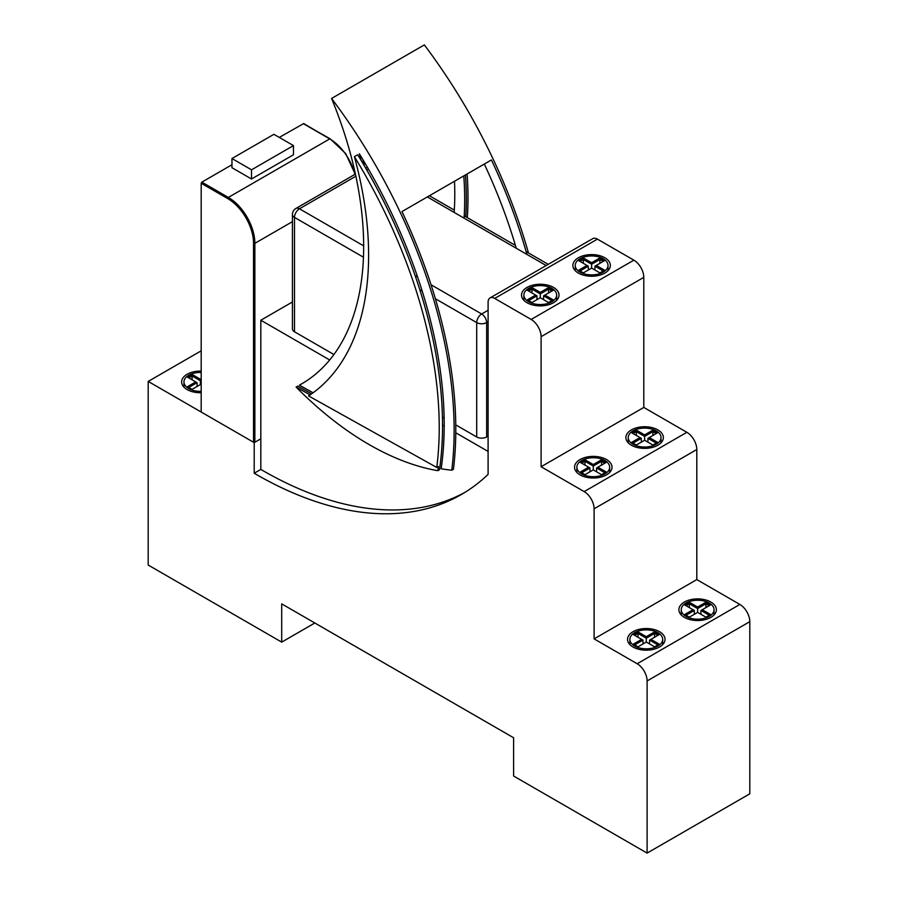 <?xml version="1.0" encoding="UTF-8"?>
<svg xmlns="http://www.w3.org/2000/svg" width="898" height="898" viewBox="0 0 898 898"><rect width="100%" height="100%" fill="white"/><g stroke="black" fill="none" stroke-linecap="round" stroke-linejoin="round"><path stroke-width="1.35" d="M329.678 359.975L260.824 320.227L292.434 301.975M464.603 492.564A411.048 237.319 60 0 1 260.824 469.418L260.824 320.227M488.097 451.436L455.78 432.78M444.196 426.09L442.546 425.136M490.027 297.945A9.373 5.41 60 0 0 488.097 302.244L488.097 474.38A411.048 237.319 60 0 1 461.325 494.529A411.048 237.319 60 0 1 254.201 473.235L254.201 442.635L148.192 381.426L148.192 565.044L281.703 642.126L281.703 603.871L513.6 737.763L513.6 776.018L647.11 853.1L647.11 680.953L749.808 621.663A14.054 8.116 -120 0 0 739.873 604.444L696.803 579.58L594.106 638.882L594.106 508.807L696.803 449.516A14.054 8.116 -120 0 0 686.869 432.308L643.799 407.445L541.101 466.736L541.101 336.671L643.799 277.37A14.054 8.116 -120 0 0 633.865 260.162L597.417 239.126A9.373 5.41 -120 0 0 592.736 238.655L490.027 297.945A9.373 5.41 60 0 1 494.719 298.417L597.417 239.126M201.197 378.754L200.366 379.225L192.082 374.444L187.446 377.126L197.055 382.671L188.771 387.453M195.73 381.908L187.446 386.69L192.082 389.362L200.366 384.58L201.197 385.062M200.366 379.225L200.366 380.763L201.197 380.281M192.082 374.444L192.082 375.981L200.366 380.763L200.366 384.58M188.771 377.89L192.082 375.981L192.082 379.798M197.055 386.499L197.055 382.671M201.197 372.457A16.4 9.463 0 0 0 183.967 381.908A16.4 9.463 0 0 0 188.771 388.598A16.4 9.463 0 0 0 201.197 391.36M197.717 386.118L197.055 385.736M201.197 392.718A18.746 10.821 180 0 1 187.121 389.564A18.746 10.821 180 0 1 181.632 381.908A18.746 10.821 180 0 1 201.197 371.099M739.873 604.444L637.176 663.745A14.054 8.116 60 0 1 647.11 680.953M637.176 663.745L594.106 638.882M686.869 432.308L584.171 491.599A14.054 8.116 60 0 1 594.106 508.807M584.171 491.599L541.101 466.736M633.865 260.162L531.156 319.452A14.054 8.116 60 0 1 541.101 336.671M531.156 319.452L494.719 298.417M527.014 302.716A18.746 10.821 180 0 1 521.525 295.072A18.746 10.821 180 0 1 540.27 284.251A18.746 10.821 180 0 1 559.016 295.072A18.746 10.821 180 0 1 547.443 305.062A18.746 10.821 180 0 1 527.014 302.716M578.368 273.071A18.746 10.821 180 0 1 572.879 265.426A18.746 10.821 180 0 1 591.625 254.605A18.746 10.821 180 0 1 610.359 265.426A18.746 10.821 180 0 1 598.798 275.417A18.746 10.821 180 0 1 578.368 273.071M749.808 621.663L749.808 793.81L647.11 853.1M696.803 579.58L696.803 449.516M643.799 407.445L643.799 277.37M148.192 381.426L201.197 350.826M650.927 639.354L659.199 634.572L654.563 631.9L646.279 636.682L637.995 631.9L633.359 634.572L641.643 639.354L633.359 644.135L637.995 646.818L646.279 642.036L654.563 646.818L659.199 644.135L650.927 639.354L649.591 640.117L657.875 644.899M641.643 639.354L642.968 640.117L634.684 644.899M654.563 631.9L654.563 633.427L657.875 635.335M646.279 636.682L646.279 638.209L654.563 633.427L654.563 637.254M637.995 631.9L637.995 633.427L646.279 638.209L646.279 642.036M634.684 635.335L637.995 633.427L637.995 637.254M649.591 643.945L649.591 640.117M634.684 646.044A16.4 9.463 0 0 0 652.554 648.098A16.4 9.463 0 0 0 662.679 639.354A16.4 9.463 0 0 0 646.279 629.891A16.4 9.463 0 0 0 629.88 639.354A16.4 9.463 0 0 0 634.684 646.044M702.27 609.708L710.554 604.926L705.918 602.244L697.634 607.026L689.35 602.244L684.714 604.926L692.998 609.708L684.714 614.49L689.35 617.173L697.634 612.391L705.918 617.173L710.554 614.49L702.27 609.708L700.945 610.472L709.229 615.253M692.998 609.708L694.322 610.472L686.038 615.253M705.918 602.244L705.918 603.782L709.229 605.69M697.634 607.026L697.634 608.563L705.918 603.782L705.918 607.609M689.35 602.244L689.35 603.782L697.634 608.563L697.634 612.391M686.038 605.69L689.35 603.782L689.35 607.609M700.945 614.299L700.945 610.472M686.038 616.398A16.4 9.463 0 0 0 703.909 618.453A16.4 9.463 0 0 0 714.033 609.708A16.4 9.463 0 0 0 697.634 600.246A16.4 9.463 0 0 0 681.234 609.708A16.4 9.463 0 0 0 686.038 616.398M639.993 437.562L631.709 442.344L636.345 445.026L644.629 440.245L652.913 445.026L657.549 442.344L649.265 437.562L657.549 432.78L652.913 430.108L644.629 434.89L636.345 430.108L631.709 432.78L641.318 438.325L633.034 443.107M652.913 430.108L652.913 431.635L656.225 433.543M649.265 437.562L647.941 438.325L656.225 443.107M644.629 434.89L644.629 436.417L652.913 431.635L652.913 435.463M636.345 430.108L636.345 431.635L644.629 436.417L644.629 440.245M633.034 433.543L636.345 431.635L636.345 435.463M641.318 442.153L641.318 438.325M647.941 442.153L647.941 438.325M633.034 444.263A16.4 9.463 0 0 0 650.904 446.306A16.4 9.463 0 0 0 661.029 437.562A16.4 9.463 0 0 0 644.629 428.099A16.4 9.463 0 0 0 628.23 437.562A16.4 9.463 0 0 0 633.034 444.263M601.559 459.754L593.275 464.535L584.991 459.754L580.355 462.425L588.639 467.207L580.355 471.989L584.991 474.672L593.275 469.89L601.559 474.672L606.195 471.989L597.911 467.207L606.195 462.425L601.559 459.754L601.559 461.28L604.87 463.2M593.275 464.535L593.275 466.062L601.559 461.28L601.559 465.108M584.991 459.754L584.991 461.28L593.275 466.062L593.275 469.89M597.911 467.207L596.586 467.981L604.87 472.763M588.639 467.207L589.964 467.981L581.68 472.763M581.68 463.2L584.991 461.28L584.991 465.108M589.964 471.035L590.626 471.416M589.964 471.798L589.964 467.981M581.68 473.908A16.4 9.463 0 0 0 599.55 475.962A16.4 9.463 0 0 0 609.675 467.207A16.4 9.463 0 0 0 593.275 457.744A16.4 9.463 0 0 0 576.875 467.207A16.4 9.463 0 0 0 581.68 473.908M544.906 295.072L553.19 290.29L548.555 287.607L540.27 292.389L531.986 287.607L527.351 290.29L535.635 295.072L527.351 299.853L531.986 302.525L540.27 297.743L548.555 302.525L553.19 299.853L544.906 295.072L543.582 295.835L551.866 300.617M535.635 295.072L536.959 295.835L528.675 300.617M548.555 287.607L548.555 289.134L551.866 291.053M540.27 292.389L540.27 293.915L548.555 289.134L548.555 292.961M531.986 287.607L531.986 289.134L540.27 293.915L540.27 297.743M528.675 291.053L531.986 289.134L531.986 292.961M543.582 299.663L543.582 295.835M528.675 301.762A16.4 9.463 0 0 0 546.545 303.816A16.4 9.463 0 0 0 556.67 295.072A16.4 9.463 0 0 0 540.27 285.598A16.4 9.463 0 0 0 523.871 295.072A16.4 9.463 0 0 0 528.675 301.762M586.978 265.426L578.705 270.197L583.341 272.88L591.625 268.098L599.898 272.88L604.545 270.197L596.261 265.426L604.545 260.644L599.898 257.962L591.625 262.744L583.341 257.962L578.705 260.644L588.302 266.19L580.029 270.971M596.261 265.426L594.936 266.19L603.22 270.971M599.898 257.962L599.898 259.488L603.22 261.408M591.625 262.744L591.625 264.27L599.898 259.488L599.898 263.316M583.341 257.962L583.341 259.488L591.625 264.27L591.625 268.098M580.029 261.408L583.341 259.488L583.341 263.316M594.936 270.006L594.936 266.19M580.029 272.116A16.4 9.463 0 0 0 597.9 274.171A16.4 9.463 0 0 0 608.013 265.426A16.4 9.463 0 0 0 591.625 255.952A16.4 9.463 0 0 0 575.225 265.426A16.4 9.463 0 0 0 580.029 272.116M648.928 643.563L649.591 643.181M642.968 643.181L643.63 643.563M642.968 643.945L642.968 640.117M694.322 614.299L694.322 610.472M694.985 613.918L694.322 613.536M700.945 613.536L700.283 613.918M595.924 471.416L596.586 471.035M596.586 471.798L596.586 467.981M641.98 441.771L641.318 441.389M647.941 441.389L647.278 441.771M542.92 299.281L543.582 298.888M536.959 298.888L537.621 299.281M536.959 299.663L536.959 295.835M588.302 270.006L588.302 266.19M588.965 269.625L588.302 269.243M594.936 269.243L594.274 269.625M684.377 617.364A18.746 10.821 180 0 1 678.888 609.708A18.746 10.821 180 0 1 697.634 598.887A18.746 10.821 180 0 1 716.368 609.708A18.746 10.821 180 0 1 704.807 619.71A18.746 10.821 180 0 1 684.377 617.364M633.034 647.009A18.746 10.821 180 0 1 627.545 639.354A18.746 10.821 180 0 1 646.279 628.533A18.746 10.821 180 0 1 665.025 639.354A18.746 10.821 180 0 1 653.452 649.355A18.746 10.821 180 0 1 633.034 647.009M631.373 445.217A18.746 10.821 180 0 1 625.884 437.562A18.746 10.821 180 0 1 644.629 426.741A18.746 10.821 180 0 1 663.364 437.562A18.746 10.821 180 0 1 651.802 447.563A18.746 10.821 180 0 1 631.373 445.217M580.029 474.862A18.746 10.821 180 0 1 574.54 467.207A18.746 10.821 180 0 1 593.275 456.386A18.746 10.821 180 0 1 612.021 467.207A18.746 10.821 180 0 1 600.448 477.208A18.746 10.821 180 0 1 580.029 474.862M231.965 164.738L201.859 182.126L201.197 183.271L201.197 412.036L253.539 442.254L254.864 442.254L260.824 438.808L254.201 442.635M254.201 473.235L260.824 469.418M314.828 622.999L281.703 642.126M488.097 310.27L481.665 313.986A7.027 4.052 120 0 0 476.703 322.595A7.027 4.052 0 0 0 486.637 322.595A7.027 4.052 -120 0 0 481.665 313.986L431.04 284.756M455.769 424.889L476.703 436.967A7.027 4.052 0 0 0 486.637 436.967L488.097 436.125M363.668 245.861L299.461 208.785A7.027 4.052 -120 0 0 295.947 208.437A7.027 7.027 0 0 0 292.434 214.521A7.027 4.052 0 0 0 294.488 217.395A7.027 4.052 -60 0 1 299.461 208.785L355.866 176.221M292.434 214.521L292.434 328.904A7.027 4.052 0 0 0 294.488 331.777L333.91 354.53M442.445 417.188L444.14 418.176M293.466 145.599L293.466 154.782L251.519 178.994L251.519 169.823L293.466 145.599L273.912 134.318L231.965 158.531L251.519 169.823M251.519 178.994L231.965 167.713L231.965 158.531M330.397 139.28L303.704 123.554L279.289 137.416M364.386 165.894A314.177 181.396 -120 0 0 362.77 159.406M361.108 160.36A314.177 181.396 -120 0 0 359.368 153.794A367.821 212.366 60 0 1 441.154 468.767A293.029 169.183 -120 0 0 451.773 470.204A381.875 220.481 -120 0 0 331.575 98.454A300.156 173.303 60 0 1 301.504 383.974A300.156 173.303 60 0 1 299.404 385.152L313.065 392.774M463.772 175.907A314.177 181.396 60 0 1 464.086 218.147M465.422 174.953A314.177 181.396 60 0 1 465.77 216.744M302.334 383.491A300.156 173.303 60 0 1 301.055 384.198L299.404 385.152M516.26 248.263A367.821 212.366 -120 0 0 484.314 164.042M451.773 470.204L453.434 469.25A381.875 220.481 -120 0 0 401.967 211.58L491.419 159.945A381.875 220.481 60 0 1 526.946 254.437M331.575 98.454L424.339 44.9A381.875 220.481 60 0 1 528.451 252.922M454.152 212.411A300.156 173.303 -120 0 0 454.5 181.261M311.584 393.829L297.743 386.106L296.093 387.06A293.029 169.183 -120 0 0 437.842 470.687A367.821 212.366 -120 0 0 438.415 466.511L436.754 467.465A367.821 212.366 -120 0 0 354.396 156.667A314.177 181.396 60 0 1 308.553 395.906L436.754 467.465M437.842 470.687L439.492 469.721A367.821 212.366 -120 0 0 357.707 154.748L354.396 156.667M310.079 394.873L296.093 387.06M467.308 217.63A314.177 181.396 -120 0 0 467.083 173.999M355.215 174.223L345.663 153.547L330.206 138.853L303.232 123.598L329.734 138.898L228.361 197.425L201.859 182.126L228.361 197.425L227.699 198.57A36.549 21.103 60 0 1 253.539 243.336L253.539 442.254M486.637 436.967L486.637 322.595L488.097 321.753M435.373 298.731L476.703 322.595L476.703 436.967M294.488 331.777L294.488 217.395L363.466 257.21M417.592 276.988L415.112 275.563M419.815 289.751L422.217 291.132M366.743 169.947L368.393 168.981M427.347 196.931L546.175 265.539M254.864 442.254L254.864 243.336L253.539 243.336M292.434 221.638L254.864 243.336A37.48 21.642 -120 0 0 228.361 197.425M201.197 183.271L227.699 198.57M329.734 138.898A37.48 21.642 60 0 1 354.89 174.403M183.967 387.15L183.967 381.908M662.679 644.596L662.679 639.354M629.88 644.596L629.88 639.354M714.033 614.95L714.033 609.708M681.234 614.95L681.234 609.708M609.675 472.449L609.675 467.207M576.875 472.449L576.875 467.207M661.029 442.804L661.029 437.562M628.23 442.804L628.23 437.562M556.67 300.302L556.67 295.072M523.871 300.302L523.871 295.072M608.013 270.657L608.013 265.426M575.225 270.657L575.225 265.426M367.361 167.208L365.711 168.162M355.406 174.1L295.947 208.437M548.229 264.349L526.138 251.597M515.407 245.401L464.232 215.846M454.298 210.11L429.412 195.742"/></g></svg>
